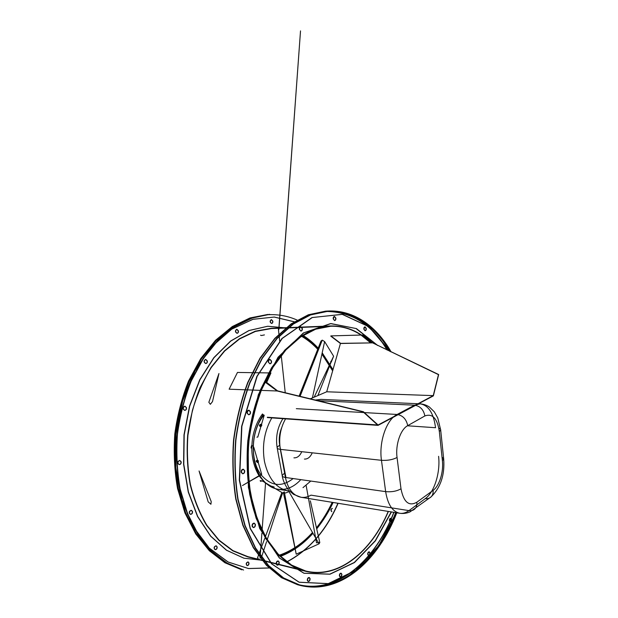 <?xml version="1.0" encoding="UTF-8"?>
<svg xmlns="http://www.w3.org/2000/svg" width="618" height="618" viewBox="0 0 618 618"><rect width="100%" height="100%" fill="white"/><g stroke="black" fill="none" stroke-linecap="round" stroke-linejoin="round"><path stroke-width="0.93" d="M241.754 569.819L226.953 563.33L211.557 551.434L198.084 534.732L187.3 513.705L179.915 489.147C176.818 471.364 175.914 453.04 177.196 434.176C179.761 415.443 184.365 397.683 191.001 380.897L203.214 358.347L218.03 339.939L234.616 326.319L252.098 317.791L269.687 314.33L250.313 317.884L232.816 326.397L216.238 339.993L201.422 358.355L189.208 380.85C182.58 397.59 177.976 415.304 175.419 433.99C174.137 452.816 175.048 471.094 178.154 488.83L185.547 513.334L196.331 534.323L209.819 550.986L225.222 562.874L241.754 569.819L224.921 562.751L209.332 550.723L195.751 533.96L184.944 512.963L177.551 488.521C174.446 470.854 173.534 452.654 174.801 433.936C177.358 415.342 181.939 397.706 188.552 381.036L200.75 358.602L215.597 340.224L232.283 326.559L249.996 317.946L267.903 314.431M241.877 569.557L225.114 562.519L209.572 550.538L196.037 533.821L185.245 512.863L177.868 488.467C174.77 470.831 173.859 452.662 175.126 433.967C177.675 415.404 182.248 397.799 188.853 381.151L201.028 358.757L215.844 340.418L232.484 326.791L250.136 318.208L267.98 314.716L250.414 318.154L232.963 326.652L216.408 340.209L201.623 358.54L189.44 380.982C182.82 397.691 178.231 415.366 175.666 434.021C174.392 452.801 175.303 471.047 178.401 488.745L185.779 513.195L196.547 534.137L210.004 550.769L225.377 562.627L243.6 570.02L227.107 563.083L211.75 551.21L198.301 534.547L187.54 513.566L180.162 489.062C177.072 471.318 176.169 453.033 177.451 434.199C180.008 415.505 184.604 397.783 191.232 381.036L203.415 358.533L218.208 340.163L234.755 326.574L252.206 318.061L267.98 314.716C278.254 314.222 287.965 315.999 297.103 320.062M331.634 511.596C330.553 510.313 330.738 509.247 332.183 508.398L332.368 508.429C330.924 509.278 330.746 510.344 331.82 511.627M248.791 562.913C248.83 564.589 248.227 565.47 246.984 565.555C245.717 563.933 246.049 562.72 247.988 561.916L248.791 562.913M216.964 546.876C217.018 548.63 216.362 549.549 214.994 549.626C213.558 547.911 213.913 546.629 216.045 545.794L216.964 546.876M192.337 511.511C192.422 513.288 191.742 514.222 190.305 514.307C188.644 512.561 188.961 511.233 191.248 510.306L192.337 511.511M186.288 407.679C186.427 409.294 185.848 410.182 184.558 410.36C182.511 408.822 182.588 407.432 184.79 406.18L186.288 407.679M207.13 360.997C207.269 362.48 206.783 363.322 205.655 363.523C203.6 362.156 203.569 360.781 205.555 359.413L207.13 360.997M238.231 330.9C238.363 332.275 237.938 333.071 236.957 333.28C235.033 332.028 234.948 330.707 236.709 329.309L238.231 330.9M272.638 321.182C272.754 322.472 272.376 323.222 271.503 323.423C269.765 322.248 269.687 320.989 271.256 319.645L272.638 321.182M180.974 461.793C181.089 463.515 180.441 464.442 179.035 464.566C177.134 462.89 177.343 461.515 179.668 460.433L180.974 461.793M267.378 417.243L378.077 424.999L363.407 411.735L277.552 390.862L266.69 382.449L270.939 372.955L265.941 382.735L277.181 390.985L229.124 389.193L237.466 372.445L268.853 372.924C287.015 342.82 307.633 327.262 330.715 326.25C341.677 325.964 351.773 328.9 360.997 335.049L330.854 335.898L340.649 343.361L370.661 342.905M388.228 511.41C371.495 551.109 338.795 579.143 305.655 570.986C283.438 565.524 262.604 542.442 252.824 506.93C243.113 471.441 246.034 425.887 260.495 390.36L268.853 372.924L270.939 372.955M267.347 417.567L378.046 425.369L433.365 395.875L438.672 374.547L372.492 342.805L362.99 334.995L360.997 335.049L370.53 342.781M391.542 519.344C391.557 520.789 391.148 521.592 390.313 521.746C389.301 520.395 389.487 519.259 390.87 518.324L391.542 519.344M369.989 552.863C369.997 554.416 369.533 555.273 368.598 555.42C367.563 553.96 367.803 552.778 369.317 551.866L369.989 552.863M341.87 574.238C341.885 575.914 341.36 576.826 340.294 576.965C339.197 575.381 339.491 574.137 341.175 573.234L341.87 574.238M310.081 578.595C310.105 580.395 309.51 581.36 308.305 581.492C307.092 579.777 307.432 578.463 309.317 577.544L310.081 578.595M279.228 562.156C279.266 564.056 278.618 565.061 277.273 565.176C275.883 563.361 276.238 561.971 278.339 561.02L279.228 562.156M255.404 524.473C255.473 526.397 254.801 527.424 253.38 527.556C251.758 525.694 252.082 524.242 254.346 523.191L255.404 524.473M250.499 411.843C250.622 413.589 250.051 414.57 248.768 414.763C246.76 413.11 246.845 411.596 249.039 410.221L250.499 411.843M271.534 361.036C271.657 362.65 271.171 363.569 270.058 363.786C268.05 362.295 268.034 360.804 270.004 359.321L271.534 361.036M302.326 328.475C302.441 329.958 302.017 330.815 301.059 331.039C299.189 329.68 299.127 328.243 300.858 326.744L302.326 328.475M335.883 318.131C335.976 319.521 335.605 320.325 334.763 320.541C333.094 319.267 333.025 317.907 334.562 316.47L335.883 318.131M366.265 328.436C366.343 329.765 365.995 330.53 365.23 330.723C363.755 329.502 363.724 328.22 365.122 326.891L366.265 328.436M244.697 470.723C244.798 472.592 244.149 473.604 242.75 473.759C240.889 471.967 241.113 470.468 243.422 469.263L244.697 470.723M393.96 512.345C375.868 559.784 337.366 595.134 297.552 584.721L281.453 577.699L266.451 565.331L253.334 547.733L242.874 525.37L235.775 499.097C232.862 480.008 232.129 460.294 233.565 439.946C236.277 419.738 240.997 400.58 247.718 382.48L259.993 358.185L274.771 338.409L291.186 323.832L308.382 314.763L325.562 311.155C351.627 311.248 372.214 324.218 387.308 350.082M393.813 512.322C375.752 559.607 337.358 594.802 297.675 584.435L281.615 577.436L266.644 565.099L253.542 547.533L243.106 525.215L236.022 498.996C233.117 479.947 232.383 460.279 233.813 439.977C236.524 419.807 241.236 400.688 247.942 382.627L260.193 358.386L274.94 338.649L291.325 324.102L308.482 315.056L325.632 311.457C351.488 311.542 371.943 324.365 386.999 349.935M389.425 520.688L390.097 521.708C390.931 521.553 391.349 520.758 391.325 519.305L390.653 518.286C389.819 518.44 389.41 519.236 389.425 520.688M367.71 554.377L368.382 555.366C369.317 555.227 369.78 554.369 369.765 552.816L369.101 551.82C368.158 551.974 367.695 552.824 367.71 554.377M339.375 575.914L340.07 576.911C341.136 576.772 341.661 575.86 341.654 574.184L340.951 573.187C339.885 573.326 339.359 574.23 339.375 575.914M307.316 580.387L308.073 581.43C309.286 581.299 309.881 580.341 309.857 578.533L309.093 577.49C307.888 577.621 307.293 578.587 307.316 580.387M276.161 563.987L277.042 565.122C278.386 565.006 279.035 563.995 278.996 562.102L278.108 560.959C276.771 561.082 276.122 562.094 276.161 563.987M252.09 526.227L253.148 527.502C254.562 527.378 255.242 526.351 255.172 524.427L254.114 523.145C252.7 523.276 252.02 524.303 252.09 526.227M247.076 413.133L248.529 414.748C249.811 414.547 250.383 413.573 250.259 411.827L248.799 410.205C247.524 410.406 246.953 411.379 247.076 413.133M268.289 362.071L269.819 363.786C270.931 363.569 271.418 362.65 271.294 361.036L269.765 359.321C268.652 359.545 268.166 360.464 268.289 362.071M299.359 329.324L300.819 331.055C301.777 330.823 302.202 329.966 302.094 328.482L300.618 326.752C299.668 326.984 299.243 327.841 299.359 329.324M333.21 318.896L334.523 320.557C335.373 320.34 335.744 319.537 335.651 318.146L334.33 316.486C333.488 316.702 333.117 317.505 333.21 318.896M363.855 329.193L364.999 330.73C365.763 330.537 366.111 329.773 366.041 328.444L364.89 326.899C364.126 327.1 363.778 327.864 363.855 329.193M241.244 472.276L242.519 473.728C243.909 473.573 244.558 472.561 244.458 470.684L243.183 469.224C241.792 469.386 241.144 470.406 241.244 472.276M248.984 562.959C249.023 564.636 248.421 565.524 247.177 565.609C245.91 563.979 246.25 562.766 248.181 561.963L248.984 562.959M217.157 546.922C217.219 548.684 216.563 549.595 215.195 549.672C213.758 547.957 214.106 546.675 216.246 545.841L217.157 546.922M192.53 511.55C192.623 513.326 191.943 514.261 190.506 514.354C188.845 512.608 189.154 511.271 191.441 510.344L192.53 511.55M186.489 407.695C186.628 409.309 186.057 410.197 184.767 410.367C182.712 408.838 182.789 407.447 184.991 406.196L186.489 407.695M207.331 360.997C207.478 362.48 206.984 363.322 205.856 363.531C203.801 362.156 203.77 360.781 205.755 359.413L207.331 360.997M238.432 330.893C238.563 332.268 238.139 333.063 237.157 333.272C235.234 332.02 235.149 330.7 236.91 329.301L238.432 330.893M272.839 321.175C272.955 322.465 272.577 323.214 271.704 323.415C269.973 322.233 269.888 320.974 271.464 319.637L272.839 321.175M181.174 461.824C181.29 463.546 180.641 464.473 179.235 464.597C177.335 462.921 177.544 461.546 179.869 460.464L181.174 461.824M256.215 461.461L257.636 462.619C258.108 461.399 257.721 460.704 256.493 460.518L256.215 461.461M256.879 461.136L258.316 462.287L258.347 460.765L257.158 460.194L256.879 461.136M199.066 470.97L208.196 501.893L210.923 504.265L211.217 501.569L199.066 470.97M260.896 474.261L261.561 474.678L261.661 474.176L253.898 447.579C253.28 446.041 252.453 445.439 251.418 445.756L251.039 448.027M261.661 474.176L248.884 481.754M247.772 482.411L242.449 485.57L247.779 482.465M306.134 485.47L316.516 542.813L319.807 542.558L319.05 543.825L296.215 554.176L284.288 491.82L283.384 492.577L296.215 554.176M319.05 543.825L288.915 491.557L286.721 492.585C284.96 493.187 283.847 493.179 283.384 492.577M310.336 500.827L319.8 542.534M271.82 487.301L273.751 487.826L271.82 487.301M272.152 486.443L274.091 486.953L272.152 486.443M264.72 538.487L257.474 557.915L258.224 558.201M265.4 536.663L281.785 492.731L282.611 492.925L263.438 481.6C261.7 480.734 260.58 480.449 260.101 480.75L260.95 481.476M282.449 492.778L267.2 539.73M266.582 541.646L261.175 558.286M265.562 482.843L262.094 530.337M261.893 533.164L260.062 558.27M299.182 396.123L321.005 341.051L322.264 340.132L324.628 341.584L333.62 356.223L314.168 397.165M300.07 396.339L322.264 340.132M312.422 397.915L324.628 341.584M260.526 335.195L261.476 335.535L264.442 334.902M278.401 329.139L279.699 341.19M281.229 355.42L285.246 392.731M259.475 424.991L259.575 425.987C260.827 426.041 261.329 425.423 261.09 424.141L259.475 424.991M260.07 425.439L260.178 426.443C261.422 426.497 261.924 425.872 261.677 424.581L260.07 425.439M218.95 373.527L208.845 402.295L210.359 404.311L212.507 401.576L218.95 373.527M256.91 437.165L257.799 437.05L264.203 415.226M271.812 417.876C264.342 431.132 261.901 445.686 264.481 461.53C268.397 478.641 276.261 488.405 288.073 490.831L277.984 489.247C286.358 490.283 293.967 487.077 300.796 479.645M302.99 487.641L310.784 481.051M293.921 457.853C297.25 458 299.869 455.945 301.777 451.688M304.419 459.081C307.725 459.213 310.336 457.127 312.244 452.824M296.308 408.676L397.119 414.469L414.554 405.192L420.155 403.84C428.49 405.23 433.627 413.187 435.551 427.718L407.471 425.787M317.922 400.68L414.554 405.192C420.17 406.08 423.608 409.664 424.867 415.945L407.71 425.647C400.534 429.34 395.273 444.79 397.057 457.49L400.997 488.807C403.647 502.156 408.923 506.629 416.826 502.233L433.102 490.36C439.421 485.941 443.701 472.005 442.388 460.611L439.336 431.48C437.297 418.386 432.469 413.21 424.867 415.945M362.99 334.995L330.854 335.898M362.921 335.257L372.291 342.874L340.425 343.492L330.784 336.146M372.492 342.805L438.479 374.639L433.257 395.62L326.713 391.781L340.425 343.492M310.298 398.826L326.713 391.781M378.077 424.999L433.257 395.62M277.181 390.985L363.106 411.882L378.046 425.369M265.941 382.735L266.69 382.449M337.915 503.253C326.165 530.406 309.116 549.943 286.775 561.855M269.008 567.927L248.444 568.529L228.042 562.009L209.131 548.066L193.179 526.945L181.607 499.63L175.605 467.865L175.867 434.037L182.464 400.858L194.786 370.978L211.65 346.574L231.557 329.124L252.901 319.297L274.199 317.057L294.214 321.816M332.731 502.411C328.266 512.067 322.913 520.827 316.655 528.676M279.537 555.582C291.943 551.356 303.067 543.879 312.893 533.149C303.314 543.91 292.445 551.642 280.294 556.324M261.947 560.178L243.917 558.201L226.458 550.236L210.638 536.215L197.551 516.524L188.258 492.052L183.577 464.218L183.994 434.871L189.533 406.049L199.761 379.746L213.82 357.667L230.622 341.036L248.961 330.514L267.671 326.25L285.732 327.973M302.913 335.458C308.691 339.112 313.975 343.623 318.772 348.977M322.156 353.002L332.924 369.912M332.963 502.449C328.421 512.098 322.982 520.804 316.632 528.568M312.793 532.979C302.936 543.724 291.789 551.194 279.344 555.389M247.903 556.648L232.924 550.615L218.988 540.07L206.798 525.184C199.738 513.241 194.268 499.661 190.398 484.427C187.602 468.529 186.775 452.144 187.918 435.273L192.36 410.615C197.096 394.771 203.407 380.394 211.286 367.494L224.635 351.063L239.583 338.95L255.373 331.457L271.263 328.583L330.715 326.25L315.705 329.178L300.533 337.034L285.902 349.95L272.654 367.679L261.615 389.572C255.558 405.918 251.302 423.23 248.845 441.507C247.548 459.908 248.204 477.729 250.815 494.964L257.188 518.641L266.574 538.687L278.278 554.3L291.549 565.068L305.655 570.986L247.903 556.648M301.793 336.184C307.895 339.684 313.481 344.149 318.54 349.564M322.032 353.558L332.886 370.043M391.464 511.936L375.404 540.866L354.469 562.55L329.989 574.207L304.041 573.257L279.49 557.961L259.861 528.39L248.598 487.285L248.088 440.209L258.672 394.462L278.417 357.057L303.832 332.816L330.962 323.577L356.416 328.591L377.768 345.508M396.385 512.739L379.027 545.578L355.891 570.368L328.467 583.686L299.205 582.249L271.696 563.809L250.367 528.498L239.537 480.14L241.885 426.242L257.181 376.238L282.264 338.409L312.314 317.513L342.542 314.353L369.224 326.814L390.051 351.403M395.821 512.646C377.745 560.186 339.297 595.644 299.521 585.246L283.446 578.224L268.467 565.841L255.365 548.212L244.913 525.802L237.837 499.46C234.925 480.325 234.199 460.557 235.643 440.163C238.363 419.892 243.083 400.688 249.811 382.534L262.086 358.177L276.856 338.355L293.264 323.739L310.445 314.655L327.61 311.039C353.318 309.61 375.729 326.219 390.004 351.379M395.667 512.623C377.621 560.008 339.29 595.312 299.653 584.96L283.608 577.961L268.652 565.601L255.574 548.011L245.153 525.648L238.084 499.367C235.18 480.271 234.454 460.541 235.891 440.186C238.61 419.962 243.322 400.796 250.035 382.681L262.279 358.378L277.026 338.594L293.395 324.017L310.545 314.948L327.671 311.348C353.195 309.935 375.458 326.335 389.703 351.233M396.169 512.701L378.819 545.524L355.69 570.306L328.274 583.624L299.019 582.202L271.511 563.801L250.166 528.544L239.313 480.24L241.615 426.381L256.872 376.385L281.916 338.525L311.951 317.575L342.179 314.338L368.876 326.729L389.742 351.248M391.248 511.905L375.196 540.804L354.276 562.48L329.819 574.145L303.878 573.218L279.336 557.977L259.684 528.475L248.39 487.44L247.826 440.418L258.339 394.693L278.038 357.25L303.407 332.94L330.53 323.6L355.999 328.506L377.382 345.323M388.39 511.441C371.627 551.287 338.803 579.468 305.531 571.264L290.954 565.146L277.389 554.13L265.547 538.34L256.13 518.239L249.749 494.609C247.13 477.436 246.474 459.699 247.764 441.406C250.205 423.222 254.446 405.987 260.495 389.703L271.526 367.857L284.828 350.082L299.63 337.026L315.141 328.985L330.661 325.949C345.995 325.732 359.437 331.387 370.985 342.905M333.125 502.473C328.56 512.206 323.083 520.974 316.686 528.792M253.349 558L247.787 556.911L232.777 550.854L218.811 540.286L206.597 525.362C199.514 513.396 194.037 499.784 190.159 484.52C187.354 468.583 186.528 452.16 187.671 435.25C189.981 418.456 194.122 402.542 200.093 387.509L211.093 367.308L224.473 350.839L239.452 338.703L255.273 331.178L271.202 328.297L276.864 328.359M302.024 336.03C308.073 339.529 313.604 343.963 318.625 349.348M322.094 353.303L332.963 369.788M332.924 502.442C328.421 512.175 323.021 520.989 316.71 528.892M312.978 533.295C303.399 544.041 292.53 551.75 280.379 556.409M261.993 560.232L243.986 558.208L226.559 550.221L210.761 536.185L197.714 516.486L188.436 492.021L183.778 464.218L184.195 434.894L189.726 406.096L199.931 379.807L213.967 357.737L230.746 341.09L249.054 330.553L267.741 326.25L285.786 327.926M303.013 335.396C308.776 339.027 314.044 343.5 318.834 348.822M322.202 352.801L332.994 369.672M338.108 503.284C326.335 530.476 309.263 550.028 286.883 561.94M269.085 567.996L248.536 568.56L228.158 562.017L209.27 548.058L193.341 526.922L181.792 499.614L175.798 467.872L176.068 434.06L182.658 400.897L194.964 371.024L211.804 346.621L231.688 329.162L253.009 319.313L274.292 317.042L294.299 321.762M263.245 414.516C254.485 427.919 251.48 443.168 254.237 460.248C255.327 465.763 257.08 470.677 259.521 474.987M259.884 475.613C264.736 483.492 270.769 488.042 277.984 489.247L275.597 488.745M285.555 418.85C280.356 428.058 278.618 438.232 280.348 449.379L381.46 460.302C378.718 441.909 386.582 419.498 397.119 414.469C402.828 415.443 406.35 419.166 407.71 425.647M315.273 400.039L321.043 399.375L315.891 400.186M438.595 456.331C440.472 472.484 434.431 492.152 425.284 498.626L408.977 510.615C405.918 512.855 402.82 513.736 399.691 513.272C392.422 511.642 387.741 504.427 385.647 491.634L381.46 460.302C387.525 460.673 392.716 459.738 397.057 457.49M282.913 418.664C277.428 427.347 275.504 437.011 277.134 447.664C277.103 448.544 278.177 449.116 280.348 449.379L285.416 477.467C287.903 488.977 293.086 495.574 300.966 497.258C304.357 497.776 307.694 497.073 310.978 495.149L408.977 510.615C411.372 510.955 413.349 510.368 414.902 508.853C416.47 507.2 417.111 504.991 416.826 502.233M284.612 473.033L282.194 475.489C282.187 476.47 283.26 477.135 285.416 477.467L385.647 491.634C391.634 492.167 396.756 491.225 400.997 488.807M285.964 477.544L279.722 445.377C278.718 439.344 279.344 433.527 281.607 427.919M433.102 490.36C433.349 493.04 432.7 495.196 431.14 496.833L410.035 511.866C406.798 513.319 403.345 513.79 399.691 513.272L300.966 497.258L293.465 494.323L289.131 490.592C287.185 488.776 282.797 481.275 282.194 475.489L277.134 447.664C277.243 446.93 278.108 446.165 279.722 445.377M442.388 460.611L443.693 459.035C444.867 474.863 440.68 487.463 431.14 496.833C429.595 498.332 427.641 498.927 425.284 498.626M439.336 431.48L440.68 430.043L443.693 459.035L442.017 457.081M321.043 399.375L420.155 403.84C423.593 404.133 426.69 405.207 429.448 407.061L434.292 411.804L437.783 418.007L440.68 430.043C440.819 429.317 440.217 428.73 438.865 428.282M293.11 478.556C281.677 487.463 271.032 486.242 261.167 474.902M260.757 474.338C249.633 459.722 251.232 429.765 264.041 415.111M279.197 555.242C291.549 550.986 302.65 543.392 312.507 532.477M316.47 527.842C322.565 520.225 327.81 511.719 332.206 502.326M301.623 336.3C307.725 339.861 313.311 344.419 318.378 349.973M321.916 354.106L332.654 370.87M297.552 584.721L299.521 585.246C340.464 595.737 378.726 559.97 396.787 512.801M325.562 311.155L327.61 311.039C354.16 309.603 376.864 326.706 391.124 351.912M390.692 351.712C376.47 326.767 353.936 309.927 327.671 311.348L325.632 311.457M396.524 512.762L384.72 537.166L379.885 544.821L369.139 558.664C363.361 564.999 357.165 570.445 350.56 575.003C334.655 585.733 317.683 589.047 299.653 584.96L297.675 584.435M247.787 556.911L305.531 571.264L289.95 564.443L275.497 551.712L263.144 533.172L253.898 509.526L248.567 482.001C247.13 462.233 248.081 442.334 251.426 422.295L259.49 394.045L271.263 369.34L285.802 349.579L299.073 337.675C309.68 330.522 320.209 326.613 330.661 325.949L271.202 328.297M332.754 370.514L321.986 353.79M318.486 349.703L308.722 340.734M287.053 552.337C296.424 547.757 304.952 541.213 312.638 532.708M316.54 528.151C322.712 520.464 328.019 511.866 332.461 502.364M257.158 460.194L256.493 460.518M258.316 462.287L257.636 462.619M261.561 474.678L248.892 481.824M271.897 486.181L271.572 487.03M274.091 486.953L273.751 487.826M282.611 492.925L276.578 510.854M299.112 396.107L321.005 341.051M317.884 395.574L331.094 362.071C330.46 360.881 330.514 360.881 331.263 362.063L333.62 356.223M278.826 329.093L300.518 30.9L278.888 329.525M261.677 424.581L261.09 424.141M260.178 426.443L259.575 425.987M262.488 413.952C258.092 419.908 255.002 426.922 253.202 434.987C252.538 438.278 251.912 441.453 251.804 449.811C252.214 459.529 254.554 468.042 258.818 475.35M259.22 475.984L265.524 483.33"/></g></svg>
